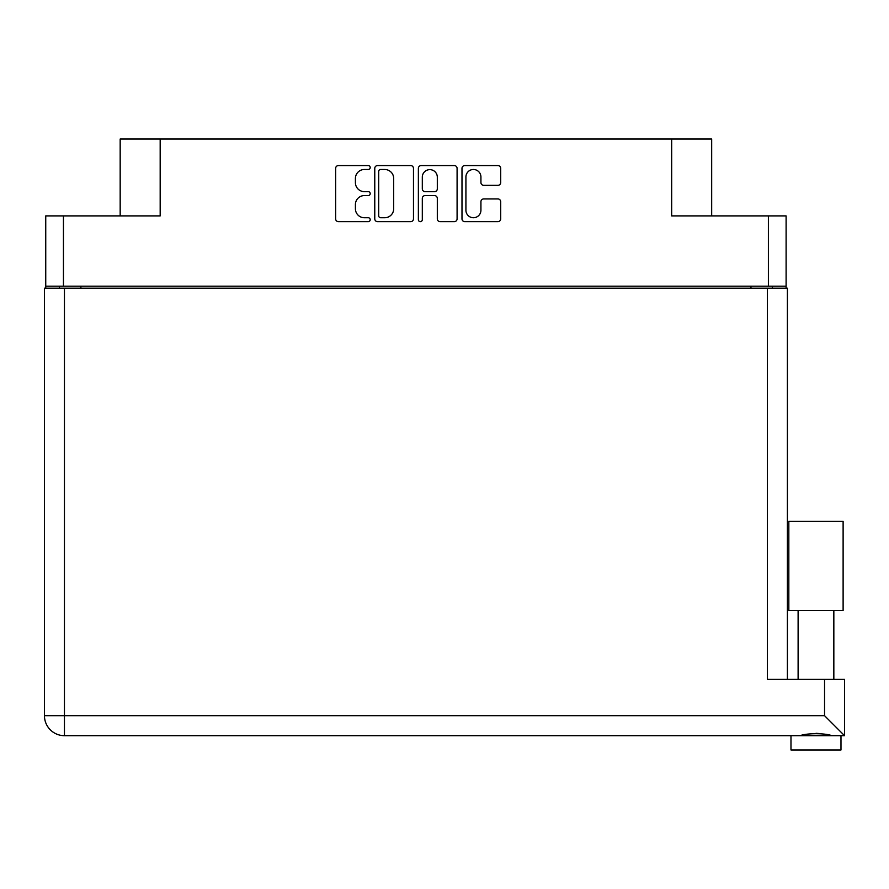 <?xml version="1.0" encoding="UTF-8"?>
<svg xmlns="http://www.w3.org/2000/svg" width="889" height="889" viewBox="0 0 889 889"><rect width="100%" height="100%" fill="white"/><g stroke="black" fill="none" stroke-linecap="round" stroke-linejoin="round"><path stroke-width="1.33" d="M465.925 210.226A7.501 7.501 0 0 0 473.426 217.738A7.501 7.501 0 0 0 480.927 210.226L480.927 201.747A2.8 2.8 0 0 1 483.727 198.936L497.896 198.936A2.8 2.8 0 0 1 500.696 201.747L500.696 218.85A2.8 2.8 0 0 1 497.896 221.661L464.803 221.661A2.8 2.8 0 0 1 461.991 218.85L461.991 168.365A2.8 2.8 0 0 1 464.803 165.565L497.896 165.565A2.8 2.8 0 0 1 500.696 168.365L500.696 182.534A2.8 2.8 0 0 1 497.896 185.334L483.727 185.334A2.8 2.8 0 0 1 480.927 182.534L480.927 176.989A7.501 7.501 0 0 0 473.426 169.488A7.501 7.501 0 0 0 465.925 176.989L465.925 210.226M420.341 221.661A1.967 1.967 0 0 0 422.308 219.694L422.308 198.38A2.8 2.8 0 0 1 425.109 195.58L434.51 195.58A2.8 2.8 0 0 1 437.31 198.38L437.31 218.85A2.8 2.8 0 0 0 440.122 221.661L454.279 221.661A2.8 2.8 0 0 0 457.09 218.85L457.09 168.365A2.8 2.8 0 0 0 454.279 165.565L421.186 165.565A2.8 2.8 0 0 0 418.375 168.365L418.375 219.694A1.967 1.967 0 0 0 420.341 221.661M786.109 288.192L786.109 215.905L786.109 286.191L45.739 286.191L45.739 215.905L45.739 288.192M413.474 218.85L413.474 168.365A2.8 2.8 0 0 0 410.662 165.565L377.569 165.565A2.8 2.8 0 0 0 374.769 168.365L374.769 218.85A2.8 2.8 0 0 0 377.569 221.661L410.662 221.661A2.8 2.8 0 0 0 413.474 218.85M364.39 169.488L368.246 169.488A1.967 1.967 0 0 0 370.202 167.532A1.967 1.967 0 0 0 368.246 165.565L338.442 165.565A2.8 2.8 0 0 0 335.642 168.365L335.642 218.85A2.8 2.8 0 0 0 338.442 221.661L368.246 221.661A1.967 1.967 0 0 0 370.202 219.694A1.967 1.967 0 0 0 368.246 217.738L364.39 217.738A8.979 8.979 0 0 1 355.411 208.759L355.411 204.548A8.979 8.979 0 0 1 364.39 195.58L368.246 195.58A1.967 1.967 0 0 0 370.202 193.613A1.967 1.967 0 0 0 368.246 191.646L364.39 191.646A8.979 8.979 0 0 1 355.411 182.667L355.411 178.467A8.979 8.979 0 0 1 364.39 169.488M45.739 215.905L160.176 215.905L160.176 139.028L711.678 139.028L711.678 215.905M671.673 139.028L671.673 215.905L786.109 215.905M120.171 215.905L120.171 139.028L160.176 139.028M59.452 288.192L59.452 286.191M380.659 169.488A1.967 1.967 0 0 0 378.692 171.455L378.692 215.771A1.967 1.967 0 0 0 380.659 217.738L384.726 217.738A8.979 8.979 0 0 0 393.694 208.759L393.694 178.467A8.979 8.979 0 0 0 384.726 169.488L380.659 169.488M437.31 177.133A7.501 7.501 0 0 0 429.809 169.632A7.501 7.501 0 0 0 422.308 177.133L422.308 188.846A2.8 2.8 0 0 0 425.109 191.646L434.51 191.646A2.8 2.8 0 0 0 437.31 188.846L437.31 177.133M772.397 286.191L772.397 288.192L772.397 286.191M815.98 610.521L788.832 610.521L788.832 521.365L843.116 521.365L843.116 610.521L815.98 610.521M803.1 735.281L806.801 734.458M840.983 735.681L840.983 749.972L790.977 749.972L790.977 735.681M64.453 288.192L64.453 715.678L824.548 715.678L824.548 679.385L844.55 679.385L844.55 735.681L64.453 735.681A20.003 20.003 0 0 1 44.45 715.678L44.45 288.192L787.398 288.192L787.398 679.385L787.398 288.192M824.548 679.385L767.396 679.385L767.396 288.192M815.98 733.314L820.78 733.658M828.848 735.281L831.715 735.681C825.848 733.081 806.134 733.069 800.233 735.681M824.548 715.678L844.55 735.681M788.832 610.521L788.832 521.365M843.116 610.521L843.116 521.365M63.452 215.905L63.452 286.191M768.396 286.191L768.396 215.905M750.972 288.192L750.972 286.191M80.888 286.191L80.888 288.192M44.45 715.678A20.003 20.003 0 0 0 64.453 735.681L64.453 715.678L44.45 715.678M833.838 610.521L833.838 679.385M798.111 610.521L798.111 679.385"/></g></svg>
